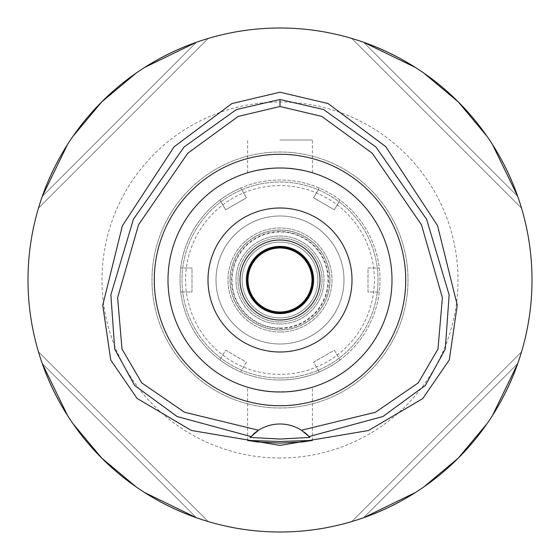 <?xml version="1.0" encoding="UTF-8"?>
<svg xmlns="http://www.w3.org/2000/svg" width="560" height="560" viewBox="0 0 560 560"><rect width="100%" height="100%" fill="white"/><g stroke="black" fill="none" stroke-linecap="round" stroke-linejoin="round"><path stroke-width="0.42" stroke-dasharray="2.8 2.1" d="M258.545 430.241A39.998 39.998 0 0 1 304.115 432.089M250.964 436.485A39.998 39.998 0 0 1 253.316 434.196M280 28A252 252 0 0 0 28 280A252 252 0 0 0 280 532A252 252 0 0 0 532 280A252 252 0 0 0 280 28M42.266 196.42A252 252 0 0 0 38.458 208.152A252 252 0 0 1 42.266 196.42C70.098 121.485 121.485 70.098 196.42 42.266A252 252 0 0 1 208.152 38.458A252 252 0 0 0 196.42 42.266L42.266 196.42L196.42 42.266M144.564 67.487L136.22 73.045M73.045 136.22L67.487 144.564M196.42 517.734A252 252 0 0 0 208.152 521.542A252 252 0 0 1 196.42 517.734C121.485 489.902 70.098 438.515 42.266 363.58A252 252 0 0 1 38.458 351.848A252 252 0 0 0 42.266 363.58L196.42 517.734L42.266 363.58M67.487 415.436L73.045 423.78M136.22 486.955L144.564 492.513M517.734 363.58A252 252 0 0 0 521.542 351.848A252 252 0 0 1 517.734 363.58C489.902 438.515 438.515 489.902 363.58 517.734A252 252 0 0 1 351.848 521.542A252 252 0 0 0 363.58 517.734L517.734 363.58L363.58 517.734M415.436 492.513L423.78 486.955M486.955 423.78L492.513 415.436M363.58 42.266A252 252 0 0 0 351.848 38.458A252 252 0 0 1 363.58 42.266C438.515 70.098 489.902 121.485 517.734 196.42A252 252 0 0 1 521.542 208.152A252 252 0 0 0 517.734 196.42L363.58 42.266L517.734 196.42M492.513 144.564L486.955 136.22M423.78 73.045L415.436 67.487M280 458.003A178.003 178.003 0 0 1 101.997 280A178.003 178.003 0 0 1 280 101.997A178.003 178.003 0 0 1 458.003 280A178.003 178.003 0 0 1 280 458.003M280 378A98 98 0 0 1 182 280A98 98 0 0 1 280 182A98 98 0 0 1 378 280A98 98 0 0 1 280 378A98 98 0 0 0 378 280A98 98 0 0 0 280 182A98 98 0 0 0 182 280A98 98 0 0 0 280 378M280 344.001A64.001 64.001 0 0 1 215.999 280A64.001 64.001 0 0 1 280 215.999A64.001 64.001 0 0 1 344.001 280A64.001 64.001 0 0 1 280 344.001A64.001 64.001 0 0 0 344.001 280A64.001 64.001 0 0 0 280 215.999A64.001 64.001 0 0 0 215.999 280A64.001 64.001 0 0 0 280 344.001A64.001 64.001 0 0 0 344.001 280A64.001 64.001 0 0 0 280 215.999A64.001 64.001 0 0 0 215.999 280A64.001 64.001 0 0 0 280 344.001A64.001 64.001 0 0 1 215.999 280A64.001 64.001 0 0 1 280 215.999A64.001 64.001 0 0 1 344.001 280A64.001 64.001 0 0 1 280 344.001M280 327.999A47.999 47.999 0 0 1 232.001 280A47.999 47.999 0 0 1 280 232.001A47.999 47.999 0 0 1 327.999 280A47.999 47.999 0 0 1 280 327.999M280 242.088A37.912 37.912 0 0 0 242.088 280A37.912 37.912 0 0 0 280 317.912A37.912 37.912 0 0 0 317.912 280A37.912 37.912 0 0 0 280 242.088A37.912 37.912 0 0 1 317.912 280A37.912 37.912 0 0 1 280 317.912A37.912 37.912 0 0 1 242.088 280A37.912 37.912 0 0 1 280 242.088M280 319.998A39.998 39.998 0 0 1 240.002 280A39.998 39.998 0 0 1 280 240.002A39.998 39.998 0 0 1 319.998 280A39.998 39.998 0 0 1 280 319.998A39.998 39.998 0 0 0 319.998 280A39.998 39.998 0 0 0 280 240.002A39.998 39.998 0 0 0 240.002 280A39.998 39.998 0 0 0 280 319.998A39.998 39.998 0 0 1 240.002 280A39.998 39.998 0 0 1 280 240.002A39.998 39.998 0 0 1 319.998 280A39.998 39.998 0 0 1 280 319.998M280 313.6A33.6 33.6 0 0 1 246.4 280A33.6 33.6 0 0 1 280 246.4A33.6 33.6 0 0 1 313.6 280A33.6 33.6 0 0 1 280 313.6M280 352.002A72.002 72.002 0 0 1 207.998 280A72.002 72.002 0 0 1 280 207.998A72.002 72.002 0 0 1 352.002 280A72.002 72.002 0 0 1 280 352.002M288.33 168.308L280 168A112 112 0 0 1 392 280A112 112 0 0 1 280 392A112 112 0 0 1 168 280A112 112 0 0 1 280 168L288.281 168.308M288.442 168.322L296.415 169.211M302.834 170.352L307.699 171.479M308.049 171.57L310.954 172.361M311.01 172.375L308.266 171.626M308.126 171.591L302.981 170.387M297.507 169.379L296.184 169.176M288.442 391.678L280 392A112 112 0 0 0 392 280A112 112 0 0 0 280 168L271.719 168.308M271.67 391.692L288.281 391.692M296.051 390.845L296.422 390.789M302.834 389.648L307.692 388.521M308.049 388.43L310.954 387.639M311.318 387.534L308.266 388.374M308.126 388.409L302.981 389.613M297.5 390.628L296.184 390.824M280 140L312.403 140L280 140M263.949 169.155L263.585 169.211M257.166 170.352L252.301 171.479M251.951 171.57L249.046 172.361M248.99 172.375L251.734 171.626M251.874 171.591L257.019 170.387M262.493 169.379L263.816 169.176M271.558 168.322L280 168A112 112 0 0 0 168 280A112 112 0 0 0 280 392L271.719 391.692M263.949 390.845L263.578 390.789M257.166 389.648L252.308 388.521M251.951 388.43L249.046 387.639M248.99 387.625L251.734 388.374M251.874 388.409L257.019 389.613M262.5 390.621L263.816 390.824M280 408.002A128.002 128.002 0 0 1 151.998 280A128.002 128.002 0 0 1 280 151.998A128.002 128.002 0 0 1 408.002 280A128.002 128.002 0 0 1 280 408.002A128.002 128.002 0 0 0 408.002 280A128.002 128.002 0 0 0 280 151.998A128.002 128.002 0 0 0 151.998 280A128.002 128.002 0 0 0 280 408.002A128.002 128.002 0 0 0 408.002 280A128.002 128.002 0 0 0 280 151.998A128.002 128.002 0 0 0 151.998 280A128.002 128.002 0 0 0 280 408.002M280 392A112 112 0 0 1 168 280A112 112 0 0 1 280 168A112 112 0 0 1 392 280A112 112 0 0 1 280 392M351.848 521.542L521.542 351.848L351.848 521.542M521.542 208.152L351.848 38.458L521.542 208.152M208.152 38.458L38.458 208.152L208.152 38.458M38.458 351.848L208.152 521.542L38.458 351.848M280 330.001A50.001 50.001 0 0 0 330.001 280A50.001 50.001 0 0 0 280 229.999A50.001 50.001 0 0 0 229.999 280A50.001 50.001 0 0 0 280 330.001M280 247.198A32.802 32.802 0 0 1 312.802 280A32.802 32.802 0 0 1 280 312.802A32.802 32.802 0 0 1 247.198 280A32.802 32.802 0 0 1 280 247.198M280 248.003A31.997 31.997 0 0 1 311.997 280A31.997 31.997 0 0 1 280 311.997A31.997 31.997 0 0 1 248.003 280A31.997 31.997 0 0 1 280 248.003M280 322A42 42 0 0 0 322 280A42 42 0 0 0 280 238A42 42 0 0 0 238 280A42 42 0 0 0 280 322A42 42 0 0 0 322 280A42 42 0 0 0 280 238A42 42 0 0 0 238 280A42 42 0 0 0 280 322A42 42 0 0 1 238 280A42 42 0 0 1 280 238A42 42 0 0 1 322 280A42 42 0 0 1 280 322A42 42 0 0 1 238 280A42 42 0 0 1 280 238A42 42 0 0 1 322 280A42 42 0 0 1 280 322M280 230.146A49.854 49.854 0 0 1 329.854 280A49.854 49.854 0 0 1 280 329.854A49.854 49.854 0 0 1 230.146 280A49.854 49.854 0 0 1 280 230.146M319.249 188.02L313.607 197.792L334.39 209.79L340.032 200.025A100.002 100.002 0 0 1 379.274 291.998L367.997 291.998L367.997 268.002L379.274 268.002L367.997 268.002L367.997 291.998L379.274 291.998A100.002 100.002 0 0 1 340.032 359.975L334.39 350.21L313.607 362.208L319.249 371.98A100.002 100.002 0 0 1 240.751 371.98L246.393 362.208L225.61 350.21L219.968 359.975A100.002 100.002 0 0 1 180.726 268.002L192.003 268.002L192.003 291.998L180.726 291.998L192.003 291.998L192.003 268.002L180.726 268.002A100.002 100.002 0 0 1 219.968 200.025L225.61 209.79L246.393 197.792L240.751 188.02A100.002 100.002 0 0 1 340.032 200.025L334.39 209.79L313.607 197.792L319.249 188.02M340.032 359.975A100.002 100.002 0 0 1 319.249 371.98L313.607 362.208L334.39 350.21L340.032 359.975M280 380.002A100.002 100.002 0 0 0 380.002 280A100.002 100.002 0 0 0 280 179.998A100.002 100.002 0 0 0 179.998 280A100.002 100.002 0 0 0 280 380.002M240.751 371.98A100.002 100.002 0 0 1 219.968 359.975L225.61 350.21L246.393 362.208L240.751 371.98M219.968 200.025A100.002 100.002 0 0 1 240.751 188.02L246.393 197.792L225.61 209.79L219.968 200.025M280 185.598A94.402 94.402 0 0 0 185.598 280A94.402 94.402 0 0 0 280 374.402A94.402 94.402 0 0 0 374.402 280A94.402 94.402 0 0 0 280 185.598M280 231.532A48.468 48.468 0 0 0 231.532 280A48.468 48.468 0 0 0 280 328.468A48.468 48.468 0 0 0 328.468 280A48.468 48.468 0 0 0 280 231.532M280 332.003A52.003 52.003 0 0 1 227.997 280A52.003 52.003 0 0 1 280 227.997A52.003 52.003 0 0 1 332.003 280A52.003 52.003 0 0 1 280 332.003A52.003 52.003 0 0 0 332.003 280A52.003 52.003 0 0 0 280 227.997A52.003 52.003 0 0 0 227.997 280A52.003 52.003 0 0 0 280 332.003M280 324.002A44.002 44.002 0 0 1 235.998 280A44.002 44.002 0 0 1 280 235.998A44.002 44.002 0 0 1 324.002 280A44.002 44.002 0 0 1 280 324.002A44.002 44.002 0 0 0 324.002 280A44.002 44.002 0 0 0 280 235.998A44.002 44.002 0 0 0 235.998 280A44.002 44.002 0 0 0 280 324.002M312.403 172.788L312.403 140M247.597 172.788L247.597 140M247.597 440.419L247.597 387.212M312.403 440.419L312.403 387.212"/><path stroke-width="0.84" d="M301.455 430.241A39.998 39.998 0 0 0 258.545 430.241L184.471 412.23L141.729 382.851L122.003 348.992L117.614 297.703L138.558 224.735L187.747 153.251L238.252 116.382L280 106.505L321.727 116.368L372.253 153.251L421.47 224.791L442.393 297.731L437.983 349.034L418.271 382.851L375.501 412.244L301.455 430.241A39.998 39.998 0 0 1 301.462 430.241L309.099 436.555A39.998 39.998 0 0 1 309.372 436.842M280 154.28A125.72 125.72 0 0 0 154.28 280A125.72 125.72 0 0 0 280 405.72A125.72 125.72 0 0 0 405.72 280A125.72 125.72 0 0 0 280 154.28M309.631 437.129A39.998 39.998 0 0 1 309.897 437.423L309.099 436.555A39.998 39.998 0 0 0 304.115 432.089M253.316 434.196A39.998 39.998 0 0 1 258.545 430.241L250.103 437.423A39.998 39.998 0 0 1 250.369 437.129M250.628 436.842A39.998 39.998 0 0 1 250.964 436.485M250.901 436.555L177.128 416.528L134.68 385.483L114.744 349.181L110.866 294.868L133.441 219.198L184.107 146.979L236.418 109.529L280 99.505L323.568 109.522L375.935 147.021L426.601 219.275L449.134 294.896L445.27 349.139L425.369 385.427L382.963 416.486L309.099 436.555M280 441.49L247.604 440.419L257.082 441.938L280 443.107L302.869 441.945L312.396 440.419L280 441.49M309.897 437.423L280 439.04L250.103 437.423M280 92.197L231.861 103.579L174.125 146.776L122.353 225.876L102.739 305.27L110.747 360.08L137.081 398.419L191.401 430.479L280 445.403L368.438 430.535L422.751 398.58L449.323 359.905L457.254 305.067L437.535 225.617L385.735 146.629L328.076 103.551L280 92.197M280 532A252 252 0 0 1 28 280A252 252 0 0 1 280 28A252 252 0 0 1 532 280A252 252 0 0 1 280 532M196.42 42.266L144.564 67.487M136.22 73.045L101.808 101.808L73.045 136.22M67.487 144.564L42.266 196.42M42.266 363.58L67.487 415.436M73.045 423.78L101.808 458.192L136.22 486.955M144.564 492.513L196.42 517.734M363.58 517.734L415.436 492.513M423.78 486.955L458.192 458.192L486.955 423.78M492.513 415.436L517.734 363.58M517.734 196.42L492.513 144.564M486.955 136.22L458.192 101.808L423.78 73.045M415.436 67.487L363.58 42.266M280 246.4A33.6 33.6 0 0 0 246.4 280A33.6 33.6 0 0 0 280 313.6A33.6 33.6 0 0 0 313.6 280A33.6 33.6 0 0 0 280 246.4M280 240.002A39.998 39.998 0 0 0 240.002 280A39.998 39.998 0 0 0 280 319.998A39.998 39.998 0 0 0 319.998 280A39.998 39.998 0 0 0 280 240.002M280 207.998A72.002 72.002 0 0 0 207.998 280A72.002 72.002 0 0 0 280 352.002A72.002 72.002 0 0 0 352.002 280A72.002 72.002 0 0 0 280 207.998M296.415 169.211L302.834 170.352M307.699 171.479L308.049 171.57M302.981 170.387L297.507 169.379M296.184 169.176L288.33 168.308M288.281 391.692L296.051 390.845M296.422 390.789L302.834 389.648M307.692 388.521L308.049 388.43M310.954 387.639L311.318 387.534M302.981 389.613L297.5 390.628M296.184 390.824L288.442 391.678M271.719 168.308L263.949 169.155M263.585 169.211L257.166 170.352M252.301 171.479L251.951 171.57M257.019 170.387L262.493 169.379M263.816 169.176L271.558 168.322M271.719 391.692L263.949 390.845M263.578 390.789L257.166 389.648M252.308 388.521L251.951 388.43M257.019 389.613L262.5 390.621M263.816 390.824L271.67 391.692M280 392A112 112 0 0 0 392 280A112 112 0 0 0 280 168A112 112 0 0 0 168 280A112 112 0 0 0 280 392M280 312.802A32.802 32.802 0 0 0 312.802 280A32.802 32.802 0 0 0 280 247.198A32.802 32.802 0 0 0 247.198 280A32.802 32.802 0 0 0 280 312.802M280 311.997A31.997 31.997 0 0 0 311.997 280A31.997 31.997 0 0 0 280 248.003A31.997 31.997 0 0 0 248.003 280A31.997 31.997 0 0 0 280 311.997M280 99.505L280 106.505"/></g></svg>
